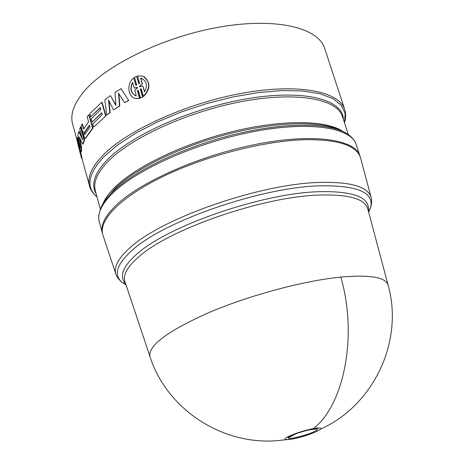 <?xml version="1.0" encoding="UTF-8"?>
<svg xmlns="http://www.w3.org/2000/svg" width="464" height="464" viewBox="0 0 464 464"><rect width="100%" height="100%" fill="white"/><g stroke="black" fill="none" stroke-linecap="round" stroke-linejoin="round"><path stroke-width="0.7" d="M340.82 277.078C304.169 280.679 250.299 295.052 209.832 312.191C168.026 330.768 148.057 345.512 149.924 356.427L149.924 356.427C167.336 411.672 227.65 449.059 285.783 439.605C284.316 439.228 285.122 438.236 288.208 436.624C295.359 433.26 303.74 430.58 313.345 428.579C319.278 427.535 321.645 427.75 320.433 429.206L317.428 431.114C310.341 434.403 302.116 437.03 292.767 438.996L285.783 439.605C290.51 440.266 308.821 435.331 316.831 431.311L320.433 429.206C374.175 405.101 403.947 340.675 388.066 284.971L388.072 284.977C385.497 277.188 369.75 274.555 340.82 277.078C357.889 335.687 344.068 405.107 313.345 428.579M291.102 435.853L295.725 433.857M308.972 429.879C313.328 428.933 315.99 428.672 316.958 429.096L316.958 429.096C317.585 429.507 316.761 430.285 314.493 431.445C306.901 435.435 286.711 440.255 288.625 437.598L290.69 436.067M360.621 158.154L360.499 157.708C356.787 145.667 338.975 139.647 307.058 139.658C266.481 140.302 207.565 155.127 164.239 175.908C120.82 196.713 98.037 220.348 102.88 234.993L103.025 235.434M360.139 156.617L359.96 156.037C355.035 139.415 313.948 133.093 257.7 143.997C201.538 154.802 141.114 181.383 116.348 205.024C104.91 216.015 100.265 225.446 102.411 233.305L102.585 233.891M121.052 88.63L128.708 100.468L124.491 102.724L118.529 93.136L119.48 105.891L119.799 105.954L113.587 109.887L108.472 100.05L109.864 112.607L110.212 112.648L106.726 115.026L104.829 99.83L110.432 95.654L115.959 105.421L114.979 92.522L121.052 88.63L128.708 100.468M118.877 93.693L119.799 105.954M108.901 100.874L110.212 112.648M110.432 95.654L115.913 104.823M136.59 76.2L134.508 77.279L136.747 85.057L135.848 85.341L133.702 77.877C126.324 83.445 127.832 97.452 135.714 98.438L139.554 98.252L137.396 90.747L138.208 90.144L140.453 97.956L142.552 96.889L140.302 89.071L141.213 88.792L143.382 96.303C150.58 88.224 150.388 81.496 142.808 76.119L137.501 75.905L139.652 83.381L138.835 83.978L136.59 76.2L139.009 83.856M144.281 76.821C150.62 82.667 150.4 89.198 143.62 96.413L143.382 96.303M141.265 88.955L140.546 89.187L142.796 96.999L140.453 97.956M138.278 90.381L137.651 90.857L139.809 98.362L135.993 98.542L134.601 98.142M133.702 77.877L136.051 85.283M97.034 197.032C93.305 193.743 90.921 190.478 89.888 187.224L89.535 186.064C87.168 177.399 91.547 167.231 102.66 155.568C126.724 130.5 186.279 103.333 242.057 93.252C297.917 83.068 339.219 91.205 344.706 109.51L324.661 48.378C318.455 27.91 276.892 17.446 221.543 26.721C166.274 35.873 107.863 63.771 84.692 90.671C73.996 103.188 69.971 114.301 72.616 123.998L77.326 141.271M105.589 115.936L101.773 102.283L102.138 102.318L105.954 115.971L93.618 127.095L105.954 115.971M101.778 113.019L92.191 121.928L101.703 112.74L102.26 114.736L92.736 123.905L93.618 127.095M100.328 107.816L90.764 116.771L100.247 107.532L100.804 109.527L91.309 118.743L92.191 121.928M78.706 131.596L77.83 134.833L80.388 148.126L77.43 137.28L77.302 138.985L80.864 152.047L81.275 148.666L79.257 136.926L82.569 144.084L84.164 140.418L80.521 127.13L79.675 129.009L82.679 139.989L78.706 131.596L79.129 131.532L82.093 137.843M80.521 127.13L80.945 127.084L84.587 140.366L82.998 144.02L82.569 144.084M79.941 138.452L81.699 148.59L81.287 151.96L80.864 152.047M77.43 137.28L77.859 137.199L79.205 142.123M78.932 144.983L81.386 155.26L81.977 158.328L81.525 158.323L80.962 155.359L81.386 155.26M82.093 124.172L81.043 126.086L82.343 130.831L82.731 131.416L83.155 131.295L83.184 133.278L84.605 138.144L85.109 138.487L92.556 128.284L88.827 114.799L87.168 116.806L88.583 121.939L83.601 129.067L82.093 124.172L82.511 124.132L83.781 128.766M88.827 114.799L89.233 114.794L92.957 128.273L85.399 138.458M101.773 102.283L89.883 113.593L90.764 116.771M81.275 148.666L81.699 148.59M84.164 140.418L84.587 140.366M80.962 155.359L77.285 139.658L77.372 141.885L81.525 158.323M78.277 146.38L78.184 145.974M85.312 138.266L85.73 138.22M92.556 128.284L92.957 128.273M106.726 115.026L109.864 112.607M113.587 109.887L119.48 105.891M124.491 102.724L128.424 100.381M139.641 86.774L139.496 86.269L142.262 83.996L140.58 78.167L141.677 78.433C146.781 81.246 147.732 85.73 144.542 91.895L142.854 86.049L139.641 86.774M132.611 82.29L134.276 88.108L137.402 87.348L137.547 87.853L134.867 90.155L136.236 95.938C130.802 93.56 129.595 89.013 132.611 82.29M78.625 146.978L80.591 154.692L78.625 146.978M90.004 127.084L84.68 134.653L84.199 132.669L89.459 125.112L90.004 127.084M139.496 86.269L139.826 86.704M142.262 83.996L139.739 86.385M142.854 86.049L144.681 91.686M140.58 78.167L142.825 78.955M142.494 84.117L140.812 78.294M137.46 87.534L134.276 88.108M132.716 82.656C130.053 88.595 130.964 92.945 135.442 95.717M84.199 132.669L84.616 132.623L84.784 134.357M84.616 132.623L89.564 125.471M282.077 440.092L292.767 438.996M125.576 283.585C118.917 276.445 122.722 266.574 136.99 253.982C167.719 226.049 261.215 193.529 317.904 191.725C353.359 190.814 370.156 197.165 368.3 210.766M367.824 208.997L367.726 208.626C364.553 198.569 347.983 194.062 318.02 195.106C261.922 197.014 169.441 229.152 138.927 256.679C127.484 266.556 122.803 274.827 124.874 281.486L124.996 281.851M371.264 197.948L371.107 197.351C367.737 186.569 350.361 181.598 318.983 182.439C259.817 183.97 161.93 218.132 130.222 247.573C118.419 258.036 113.622 266.823 115.843 273.934L116.046 274.52M368.66 212.118L370.516 207.826C374.576 192.438 357.442 185.113 319.104 185.838C260.524 187.473 163.659 221.241 132.159 250.276C116.638 264.242 113.286 274.932 122.107 282.35L126.022 284.913M112.996 192.902C101.633 204.061 97.057 213.672 99.255 221.728L98.733 218.782L98.774 215.267L100.758 208.04C102.933 202.843 107.068 197.299 113.17 191.4C135.128 170.102 184.84 146.409 235.561 134.177C286.311 121.916 330.815 122.635 347.432 134.032C351.811 136.857 354.745 140.389 356.224 144.635C351.161 127.6 310.016 120.831 253.866 131.556C197.797 142.181 137.588 168.908 112.996 192.902M339.474 130.065C320.137 120.704 276.428 121.62 228.845 133.876C181.285 146.119 135.842 168.293 115.165 188.338L105.218 200.344M103.031 203.621C105.102 198.389 109.202 192.798 115.339 186.841C136.805 165.955 185.31 142.854 234.656 131.068C284.026 119.26 327.19 120.222 343.099 131.596M348.36 134.664L342.438 116.545C337.189 99.012 297.262 91.373 243.293 101.274C189.399 111.07 131.741 137.187 108.245 161.281C97.341 172.544 93.026 182.352 95.3 190.692L100.328 209.078M96.112 193.645C90.695 184.585 94.412 173.316 107.259 159.842C131.776 134.537 193.807 107.207 249.533 98.345C305.364 89.343 343.128 99.766 343.389 119.457M344.468 122.751L345.152 113.489L341.359 105.328L332.978 98.641L320.085 93.763L302.986 90.99L282.222 90.544L258.581 92.522L233.044 96.906L206.753 103.536L180.914 112.12L156.71 122.258L135.215 133.47L117.311 145.226L103.646 157.006C87.94 173.971 85.736 187.299 97.022 196.991M83.381 128.882L83.729 128.847M295.852 433.805L288.625 437.598L287.918 437.726L289.727 436.421C295.98 432.895 315.839 427.57 317.625 428.817L308.838 429.913M125.193 282.431L149.924 356.427M368.486 211.462L370.516 207.826C371.821 203.696 372.024 200.204 371.107 197.351L360.499 157.708M388.072 284.977L367.987 209.589M359.96 156.037L356.224 144.635M89.535 186.064L81.948 158.23M125.808 284.27L122.107 282.35C118.68 279.537 116.592 276.73 115.843 273.934L102.88 234.993M102.411 233.305L99.255 221.728M344.706 109.51L345.048 110.67C345.976 113.958 345.784 117.995 344.479 122.792M85.527 138.446L85.109 138.487"/></g></svg>
